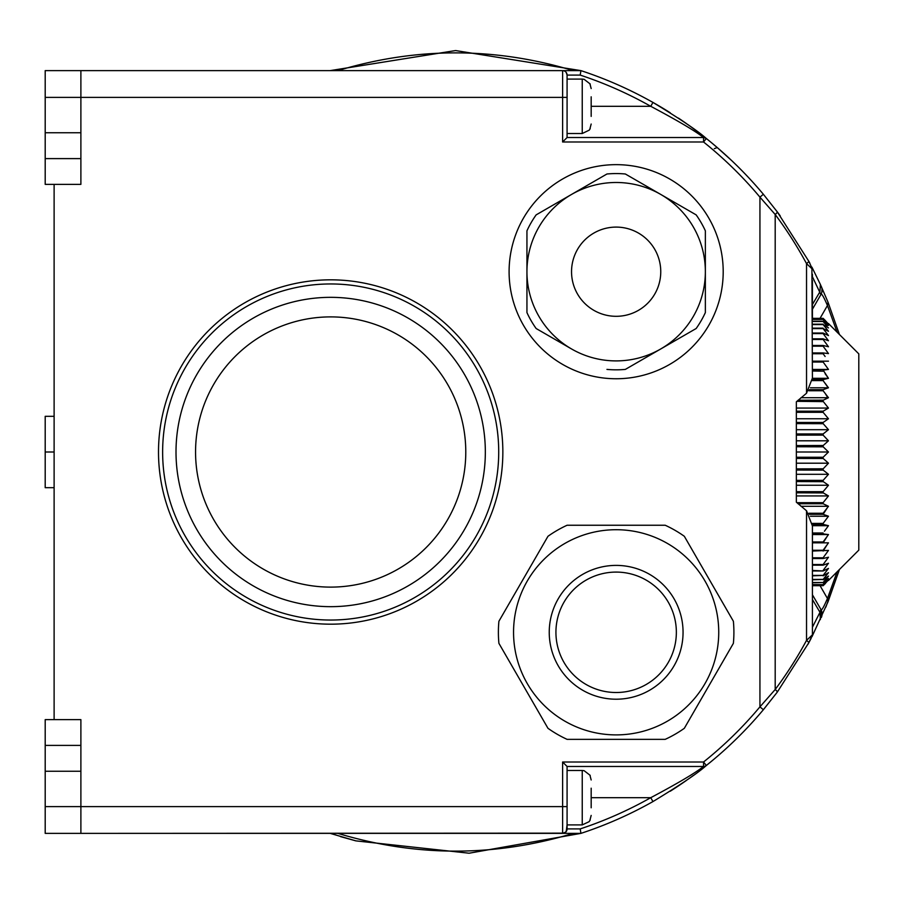 <?xml version="1.0" encoding="UTF-8"?>
<svg xmlns="http://www.w3.org/2000/svg" width="904" height="904" viewBox="0 0 904 904"><rect width="100%" height="100%" fill="white"/><g stroke="black" fill="none" stroke-linecap="round" stroke-linejoin="round"><path stroke-width="1.36" d="M80.885 158.607L80.885 184.371L45.2 184.371L45.2 158.607L80.885 158.607L80.885 132.752L45.2 132.752L45.2 158.607M54.116 719.629L45.2 719.629L45.2 771.248L80.885 771.248L80.885 719.629L54.116 719.629L54.116 184.371M330.672 624.178A172.178 172.178 0 0 0 479.787 365.917A172.178 172.178 0 0 0 181.568 365.917A172.178 172.178 0 0 0 330.672 624.178M563.994 833.16L80.885 833.375L580.922 833.375A401.444 401.444 0 0 0 652.948 801.577L650.756 797.69A396.992 396.992 0 0 1 580.198 828.911L580.922 833.375L580.198 828.911L567.079 828.911L567.079 766.468L703.549 766.468L567.079 766.468L562.616 762.004L562.616 806.617L45.2 806.617L45.2 833.375L80.885 833.375L80.885 771.248M54.116 70.625L45.2 70.625L45.2 97.383L562.616 97.383L562.616 141.996L703.549 141.996A396.992 396.992 0 0 1 759.936 197.14L775.191 214.497A394.867 371.058 -90 0 1 806.537 263.629L812.413 269.177L808.944 261.505L777.248 211.83L763.36 194.27A401.444 401.444 0 0 0 706.34 138.515C697.944 130.967 680.147 118.932 652.948 102.423A401.444 401.444 0 0 1 670.18 112.729M823.341 411.071L828.471 408.066L796.356 408.066L796.356 401.805L806.537 393.229L806.537 263.629L808.944 261.505L809.894 263.29M652.948 801.577C680.215 785.011 698.012 772.988 706.34 765.485A401.444 401.444 0 0 0 763.36 709.73L777.248 692.17L808.944 642.495L812.413 634.823L806.537 640.371A394.833 371.024 -90 0 1 775.191 689.503L775.191 214.497A4.463 0.949 -36.7 0 0 777.248 211.83L780.231 215.875M591.171 106.31L650.756 106.31L652.948 102.423A401.444 401.444 0 0 0 580.922 70.625L580.198 75.088A396.992 396.992 0 0 1 650.756 106.31C677.65 120.594 695.255 131.001 703.549 137.532L704.001 137.555M562.616 141.996L567.079 137.532L703.549 137.532A4.463 4.463 0 0 1 706.34 138.515L703.549 141.996L703.549 137.532L705.967 138.244M806.537 393.229L812.413 378.064L811.905 267.121L820.357 284.398L819.973 291.698L812.413 304.512M825.115 356.481L823.341 354.04M54.116 833.375L45.2 833.375M812.413 570.424L823.115 570.966L828.471 568.424L823.115 575.407L812.413 575.407M823.115 575.407L812.413 575.848M823.115 570.966L812.413 570.966M812.413 634.721L812.413 525.936L806.537 510.771L796.356 502.195L796.356 495.934L828.471 495.934L823.115 502.669L796.865 502.669M823.115 502.669L823.115 503.754L798.062 503.754M825.205 331.282L828.471 335.576L823.115 333.034L812.413 333.034M828.471 495.934L823.115 492.804L823.115 491.674L828.471 485.245L823.115 481.538L823.115 480.386L796.356 480.386L796.356 401.805M777.248 692.17A4.463 0.949 -143.3 0 0 775.191 689.503L759.936 706.86L759.936 197.14L763.36 194.27A401.444 401.444 0 0 0 706.34 138.515A4.463 4.463 0 0 0 703.549 137.532L567.079 137.532L567.079 75.088L566.209 72.433M606.946 369.397A98.129 98.129 0 0 0 625.353 369.397L696.159 328.514A98.129 98.129 0 0 0 705.357 312.581L705.357 271.697A89.213 89.213 0 0 0 660.756 194.439L625.353 173.997A98.129 98.129 0 0 0 606.946 173.997L536.14 214.881A98.129 98.129 0 0 0 526.942 230.825L526.942 271.697A89.213 89.213 0 0 0 571.543 348.955L536.14 328.514L571.543 348.955A89.213 89.213 0 0 0 705.357 271.697L705.357 230.825A98.129 98.129 0 0 0 696.159 214.881L660.756 194.439A89.213 89.213 0 0 0 526.942 271.697L526.942 312.581A98.129 98.129 0 0 0 536.14 328.514M45.2 97.383L45.2 132.752M591.171 807.792L591.171 788.198M589.973 819.996L591.171 815.431M812.413 557.802L823.115 557.802L823.115 558.525L812.413 558.525M823.115 558.525L828.471 557.226L823.115 564.537L812.413 564.537M823.465 318.626L812.413 318.287L812.413 280.443M828.019 323.542L824.165 319.293M823.115 318.344L812.413 318.344M823.115 557.802L828.471 550.412L812.413 551.056M684.328 728.308L733.381 643.343A117.757 117.757 0 0 0 733.381 621.263L684.328 536.287A117.757 117.757 0 0 0 665.208 525.247L567.091 525.247A117.757 117.757 0 0 0 547.971 536.287L498.906 621.263A117.757 117.757 0 0 0 498.906 643.343L547.971 728.308A117.757 117.757 0 0 0 567.091 739.348L665.208 739.348A117.757 117.757 0 0 0 684.328 728.308M330.672 587.114A135.114 135.114 0 0 0 447.683 384.449A135.114 135.114 0 0 0 213.66 384.449A135.114 135.114 0 0 0 330.672 587.114M678.429 118.096A401.444 401.444 0 0 1 686.385 123.543M687.684 124.458A401.444 401.444 0 0 1 691.549 127.238L706.001 138.244M821.736 292.58L820.889 294.58A8.916 8.916 0 0 0 821.284 286.444L821.939 288.512M822.007 288.941L821.849 292.161M712.973 143.939L719.403 149.431M725.223 154.607L726.974 156.189M730.036 159.036L733.347 162.166M812.413 276.748L820.889 294.58C821.386 292.839 823.578 296.478 827.454 305.507L837.07 332.141M812.413 274.24L812.413 276.692M337.893 70.625C416.36 46.963 494.804 46.963 573.249 70.625M714.307 148.685L717.211 147.533L731.381 160.302M715.55 146.109L713.154 144.086M563.994 70.84L562.616 70.625A4.463 4.463 0 0 1 567.079 75.088L580.198 75.088L580.922 70.625L455.571 50.556L330.322 70.591M812.413 585.656L823.115 585.656L812.413 585.713L812.413 623.557M823.341 422.315L828.471 418.755L796.356 418.755M828.471 418.755L823.115 412.326L796.356 412.326M823.341 400.144L798.062 400.246M825.115 403.817L828.471 408.066L823.115 401.331L823.115 400.246L828.471 397.703L800.978 397.703M796.356 429.694L828.471 429.694L823.115 433.954L828.471 429.694L823.115 423.614L823.115 422.462L796.356 422.462M823.341 492.929L796.356 492.804M827.273 544.524L823.115 551.056M827.273 517.856L823.115 523.405L812.267 523.405M827.273 507.878L823.115 514.308L828.471 516.229L823.555 514.466M810.391 516.229L828.471 516.229L823.115 523.405L823.555 524.501M824.425 531.236L828.471 525.687L823.115 524.399L828.471 525.687L812.413 525.687M823.115 575.848L828.471 572.718L823.115 579.441L812.413 579.441M823.115 579.441L812.413 579.803M823.194 423.693L796.356 423.614M823.341 401.602L796.865 401.331M823.182 412.393L823.115 411.196L796.356 411.196M825.115 348.921L828.471 353.588L823.115 346.198L812.413 346.198M827.273 536.253L823.115 542.841L828.471 542.841L823.115 550.265L812.413 550.265M827.137 475.843L823.386 480.092M825.115 493.957L827.476 495.347M80.885 132.752L80.885 70.625L562.616 70.625L45.2 70.625M54.116 416.315L45.2 416.315L45.2 487.685L54.116 487.685M827.092 442.056L823.363 445.356M823.194 445.502L796.356 445.57M812.413 361.159L828.471 361.159L823.115 361.159L823.115 362.029L812.413 362.029M827.205 324.027L823.115 319.406L812.413 319.406M812.413 378.313L828.471 378.313L823.115 379.601L828.471 378.313L823.115 370.075L828.471 369.431L812.413 370.075M823.115 514.308L809.442 514.308M823.341 503.856L828.471 506.296L823.115 513.269L808.797 513.269M828.471 353.588L823.115 352.944L823.115 353.735L812.413 353.735M825.115 364.764L828.471 369.431L812.413 369.431M828.471 369.431L823.341 362.323M825.115 393.308L827.974 397.952M827.07 398.381L825.115 399.308M828.471 397.703L823.115 390.731L808.797 390.731M823.182 390.81L823.115 389.692L828.471 387.771L823.115 389.692L809.442 389.692M825.115 383.239L828.471 387.771L810.391 387.771M828.267 387.839L823.115 380.595L812.267 380.595M823.341 380.889L823.115 379.601L812.357 379.601M825.815 327.915L828.471 331.282L823.115 324.559L812.413 324.559M827.273 564.887L824.629 568.424M827.273 570.017L825.205 572.718M566.04 72.218A4.463 4.463 0 0 1 567.079 75.088L567.079 133.521L582.244 133.521L582.244 79.1L584.12 79.303L590.21 84.004M562.616 762.004L703.549 762.004L703.549 766.468A4.463 4.463 0 0 0 706.34 765.485A401.444 401.444 0 0 0 763.36 709.73L759.936 706.86A396.992 396.992 0 0 1 703.549 762.004L706.34 765.485A4.463 4.463 0 0 1 703.549 766.468C695.323 772.954 677.717 783.361 650.756 797.69L591.171 797.69M567.079 770.479L582.244 770.479L582.244 824.9L567.079 824.9L566.209 831.567M823.261 371.205L812.413 371.002M616.144 734.895A102.593 102.593 0 0 0 718.736 632.303A102.593 102.593 0 0 0 616.144 529.71A102.593 102.593 0 0 0 513.551 632.303A102.593 102.593 0 0 0 616.144 734.895M812.413 345.475L823.115 345.475L828.471 346.774L823.115 339.463L823.115 338.83L828.471 340.751L823.115 333.576L812.413 333.576M823.115 339.463L812.413 339.463M823.115 338.83L812.413 338.83M812.413 627.342L812.413 629.263M812.413 633.455L812.413 634.246M826.606 409.162L825.115 410.043M827.273 497.471L823.386 502.341M812.413 309.258L820.889 294.58M820.075 318.287L827.454 305.507L828.007 302.173L839.432 334.503L828.007 302.173L820.357 284.398M811.905 636.879A4.463 4.463 0 0 0 812.413 634.823A4.463 4.463 0 0 1 811.905 636.879L828.007 601.827L839.432 569.497L825.849 607.092M837.07 571.859L827.454 598.493C823.578 607.533 821.386 611.172 820.889 609.42L821.284 617.556A8.916 8.916 0 0 0 820.889 609.42L819.973 612.302L820.357 619.602M812.413 599.488L819.973 612.302L812.413 627.252M730.003 744.998L728.861 746.06M726.127 748.58L725.177 749.439M720.364 753.733L719.347 754.625M712.849 760.162L706.318 765.496M693.221 775.542L691.549 776.762A401.444 401.444 0 0 1 689.13 778.514A401.444 401.444 0 0 0 691.549 776.762M589.973 775.383L591.171 779.96M591.171 116.401L591.171 96.818M823.115 524.399L812.357 524.399M823.194 468.803L796.356 468.882M823.115 480.386L828.471 474.306L823.115 470.046L823.115 468.882L828.471 463.198L796.356 463.198M652.948 102.423A401.444 401.444 0 0 0 580.922 70.625L562.616 70.625A4.463 4.463 0 0 1 567.079 75.088M827.092 453.367L823.363 457.006M825.499 583.396L823.115 585.713M823.115 585.656L828.471 579.972L823.115 584.741L812.413 584.741M796.356 433.954L823.115 433.954L823.194 435.197M825.115 437.22L826.595 438.79M827.137 439.367L828.143 440.451M796.356 502.195L796.356 481.538L823.341 481.685M827.137 326.287L823.115 321.485L812.413 321.485M825.115 336.22L828.471 340.751M823.115 579.803L828.471 576.085L823.115 582.515L812.413 582.515M823.115 582.515L812.413 582.775M723.641 750.828L726.534 748.207M729.144 745.8L731.347 743.721M80.885 833.375L330.22 833.375L355.86 840.867L469.074 853.218L580.91 833.375M706.532 765.326L714.081 759.134M811.159 638.314L808.944 642.495L806.537 640.371L806.537 510.771M660.756 271.697A44.601 44.601 0 0 0 593.849 233.074A44.601 44.601 0 0 0 593.849 310.332A44.601 44.601 0 0 0 660.756 271.697A44.601 44.601 0 0 0 593.849 233.074A44.601 44.601 0 0 0 593.849 310.332A44.601 44.601 0 0 0 660.756 271.697M625.353 173.997L696.159 214.881M812.413 541.971L823.115 541.971L828.471 534.569L812.413 534.569M812.413 532.998L823.115 532.998L823.115 533.925L828.471 534.569L812.413 533.925M825.115 482.905L828.471 485.245L796.356 485.245M825.115 342.153L828.471 346.774M616.144 572.085A60.218 60.218 0 0 1 668.293 662.406A60.218 60.218 0 0 1 563.994 662.406A60.218 60.218 0 0 1 616.144 572.085M796.356 480.386L796.356 481.538M825.115 425.852L826.595 427.536M827.137 428.157L828.256 429.445M826.606 420.055L825.115 421.094M824.425 421.569L823.77 422.01M828.471 463.198L823.115 458.43L823.115 457.254L828.471 452L823.115 446.745L823.115 445.57L828.471 440.802L796.356 440.802M823.115 570.424L828.471 563.248L823.115 565.169L812.413 565.169M45.2 771.248L45.2 806.617M499.449 620.325L547.428 537.225M823.115 582.775L828.471 578.515L823.115 584.594L812.413 584.594M686.441 780.412A401.444 401.444 0 0 1 670.226 791.237A401.444 401.444 0 0 0 686.441 780.412M828.471 580.458L858.8 550.129L858.8 353.871L828.471 323.542M796.356 446.745L823.194 446.825M825.115 448.689L826.595 450.135M827.137 450.678L828.143 451.672M825.115 414.699L826.595 416.473M827.137 417.128L828.256 418.495M825.115 373.702L828.143 377.861M823.115 319.406L828.471 324.027M823.115 321.485L828.471 325.485M823.115 324.559L828.471 327.915M828.471 335.576L823.115 328.593L828.471 331.282M823.115 345.475L823.115 346.198M828.471 440.802L823.115 435.118L796.356 435.118M828.471 542.841L812.413 542.841M823.115 564.537L823.115 565.169M827.137 577.712L826.606 578.345M827.273 574.243L825.815 576.085M827.273 552.095L823.533 557.226M825.115 504.692L827.273 505.709M827.103 486.917L826.606 487.505M826.595 487.538L823.386 491.358M796.356 470.046L823.205 470.125M825.115 471.617L828.471 474.306L796.356 474.306M827.092 464.679L823.363 468.622M796.356 458.43L823.194 458.497M825.115 460.181L826.595 461.503M827.137 461.989L828.143 462.893M823.115 319.259L812.413 319.259M823.115 321.225L812.413 321.225M823.115 324.197L812.413 324.197M823.115 352.944L812.413 352.944M589.973 128.617L591.171 124.04M567.079 806.617L562.616 806.617L562.616 833.375A4.463 4.463 0 0 0 567.079 828.911A4.463 4.463 0 0 1 562.616 833.375L565.78 832.064L567.079 828.911A4.463 4.463 0 0 1 566.04 831.782M828.471 506.296L800.978 506.296M823.115 491.674L796.356 491.674M823.115 457.254L796.356 457.254M828.471 452L796.356 452M820.889 609.42L812.413 594.742M823.115 328.152L812.413 328.152M823.115 328.593L812.413 328.593M591.171 88.569L589.973 84.004M732.85 644.281L684.87 727.37M547.428 727.37L499.449 644.281M684.87 537.225L732.85 620.325M568.175 525.247L664.124 525.247M616.144 164.652A107.056 107.056 0 0 1 723.2 271.697A107.056 107.056 0 0 1 616.144 378.753A107.056 107.056 0 0 1 509.099 271.697A107.056 107.056 0 0 1 616.144 164.652M562.616 70.625L562.616 97.383L567.079 97.383M45.2 452L54.116 452M330.672 283.958A168.042 168.042 0 0 0 162.63 452A168.042 168.042 0 0 0 330.672 620.042A168.042 168.042 0 0 0 498.714 452A168.042 168.042 0 0 0 330.672 283.958M330.672 297.337A154.663 154.663 0 0 1 485.335 452A154.663 154.663 0 0 1 330.672 606.663A154.663 154.663 0 0 1 176.009 452A154.663 154.663 0 0 1 330.672 297.337M616.144 699.21A66.907 66.907 0 0 1 558.209 598.843A66.907 66.907 0 0 1 674.09 598.843A66.907 66.907 0 0 1 616.144 699.21M828.007 601.827L827.454 598.493L820.075 585.713M573.249 833.375C494.804 857.037 416.36 857.037 337.893 833.375M80.885 745.393L45.2 745.393M634.393 92.581L628.201 89.564M580.91 70.625L455.559 50.556L330.22 70.625L80.885 70.625M340.537 836.618L355.86 840.867M812.413 634.823L812.233 636.066M582.244 770.479L584.12 770.683L590.21 775.383M590.21 819.996L589.103 821.691L582.244 824.9M590.21 128.617L589.239 130.142L582.244 133.521M808.944 642.495L807.939 644.337M582.244 79.1L567.079 79.1"/></g></svg>
